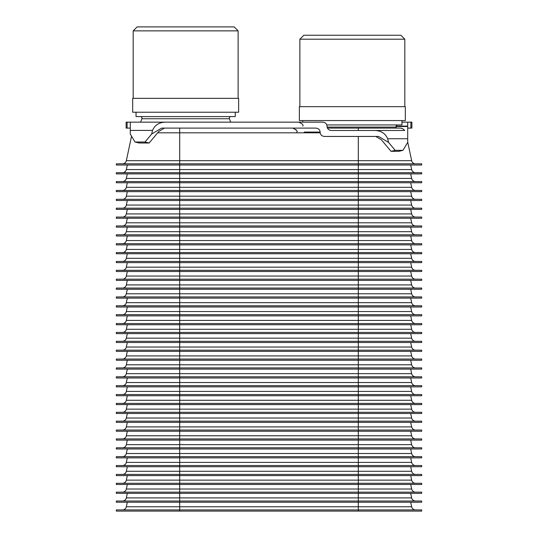 <?xml version="1.0" encoding="UTF-8"?>
<svg xmlns="http://www.w3.org/2000/svg" width="538" height="538" viewBox="0 0 538 538"><rect width="100%" height="100%" fill="white"/><g stroke="black" fill="none" stroke-linecap="round" stroke-linejoin="round"><path stroke-width="0.81" d="M358.301 511.1L358.301 509.91L116.309 509.91L116.309 511.1L421.691 511.1L421.691 509.91L358.301 509.91L358.301 506.762L411.657 506.762A3.968 3.968 0 0 0 415.544 509.91A3.968 3.968 0 0 1 411.657 506.762A3.968 3.968 0 0 0 415.544 509.91A3.968 3.968 0 0 1 411.657 506.762L410.696 502.223M179.699 511.1L179.699 506.762L126.343 506.762A3.968 3.968 0 0 1 122.456 509.91A3.968 3.968 0 0 0 126.343 506.762L127.304 502.223M127.304 493.353L126.343 497.892A3.968 3.968 0 0 1 122.456 501.033A3.968 3.968 0 0 0 126.343 497.892L179.699 497.892L179.699 493.353L358.301 493.353L358.301 492.162L421.691 492.162L421.691 493.353L358.301 493.353L358.301 497.892L179.699 497.892L179.699 501.033L116.309 501.033L116.309 502.223L179.699 502.223L179.699 501.033L358.301 501.033L358.301 502.223L179.699 502.223L179.699 506.762L358.301 506.762L358.301 502.223L421.691 502.223L421.691 501.033L358.301 501.033L358.301 497.892L411.657 497.892A3.968 3.968 0 0 0 415.544 501.033A3.968 3.968 0 0 1 411.657 497.892A3.968 3.968 0 0 0 415.544 501.033A3.968 3.968 0 0 1 411.657 497.892L410.696 493.353M127.304 484.476L126.343 489.015A3.968 3.968 0 0 1 122.456 492.162A3.968 3.968 0 0 0 126.343 489.015L179.699 489.015L179.699 484.476L358.301 484.476L358.301 483.285L421.691 483.285L421.691 484.476L358.301 484.476L358.301 489.015L179.699 489.015L179.699 492.162L116.309 492.162L116.309 493.353L179.699 493.353L179.699 492.162L358.301 492.162L358.301 489.015L411.657 489.015A3.968 3.968 0 0 0 415.544 492.162A3.968 3.968 0 0 1 411.657 489.015A3.968 3.968 0 0 0 415.544 492.162A3.968 3.968 0 0 1 411.657 489.015L410.696 484.476M127.304 475.605L126.343 480.145A3.968 3.968 0 0 1 122.456 483.285A3.968 3.968 0 0 0 126.343 480.145L179.699 480.145L179.699 475.605L358.301 475.605L358.301 474.415L421.691 474.415L421.691 475.605L358.301 475.605L358.301 480.145L179.699 480.145L179.699 483.285L116.309 483.285L116.309 484.476L179.699 484.476L179.699 483.285L358.301 483.285L358.301 480.145L411.657 480.145A3.968 3.968 0 0 0 415.544 483.285A3.968 3.968 0 0 1 411.657 480.145A3.968 3.968 0 0 0 415.544 483.285A3.968 3.968 0 0 1 411.657 480.145L410.696 475.605M127.304 466.728L126.343 471.268A3.968 3.968 0 0 1 122.456 474.415A3.968 3.968 0 0 0 126.343 471.268L179.699 471.268L179.699 466.728L358.301 466.728L358.301 465.538L421.691 465.538L421.691 466.728L358.301 466.728L358.301 471.268L179.699 471.268L179.699 474.415L116.309 474.415L116.309 475.605L179.699 475.605L179.699 474.415L358.301 474.415L358.301 471.268L411.657 471.268A3.968 3.968 0 0 0 415.544 474.415A3.968 3.968 0 0 1 411.657 471.268A3.968 3.968 0 0 0 415.544 474.415A3.968 3.968 0 0 1 411.657 471.268L410.696 466.728M127.304 457.858L126.343 462.398A3.968 3.968 0 0 1 122.456 465.538A3.968 3.968 0 0 0 126.343 462.398L179.699 462.398L179.699 457.858L358.301 457.858L358.301 456.668L421.691 456.668L421.691 457.858L358.301 457.858L358.301 462.398L179.699 462.398L179.699 465.538L116.309 465.538L116.309 466.728L179.699 466.728L179.699 465.538L358.301 465.538L358.301 462.398L411.657 462.398A3.968 3.968 0 0 0 415.544 465.538A3.968 3.968 0 0 1 411.657 462.398A3.968 3.968 0 0 0 415.544 465.538A3.968 3.968 0 0 1 411.657 462.398L410.696 457.858M127.304 448.981L126.343 453.521A3.968 3.968 0 0 1 122.456 456.668A3.968 3.968 0 0 0 126.343 453.521L179.699 453.521L179.699 448.981L358.301 448.981L358.301 447.791L421.691 447.791L421.691 448.981L358.301 448.981L358.301 453.521L179.699 453.521L179.699 456.668L116.309 456.668L116.309 457.858L179.699 457.858L179.699 456.668L358.301 456.668L358.301 453.521L411.657 453.521A3.968 3.968 0 0 0 415.544 456.668A3.968 3.968 0 0 1 411.657 453.521A3.968 3.968 0 0 0 415.544 456.668A3.968 3.968 0 0 1 411.657 453.521L410.696 448.981M127.304 440.111L126.343 444.65A3.968 3.968 0 0 1 122.456 447.791A3.968 3.968 0 0 0 126.343 444.65L179.699 444.65L179.699 440.111L358.301 440.111L358.301 438.921L421.691 438.921L421.691 440.111L358.301 440.111L358.301 444.65L179.699 444.65L179.699 447.791L116.309 447.791L116.309 448.981L179.699 448.981L179.699 447.791L358.301 447.791L358.301 444.65L411.657 444.65A3.968 3.968 0 0 0 415.544 447.791A3.968 3.968 0 0 1 411.657 444.65A3.968 3.968 0 0 0 415.544 447.791A3.968 3.968 0 0 1 411.657 444.65L410.696 440.111M127.304 431.234L126.343 435.773A3.968 3.968 0 0 1 122.456 438.921A3.968 3.968 0 0 0 126.343 435.773L179.699 435.773L179.699 431.234L358.301 431.234L358.301 430.044L421.691 430.044L421.691 431.234L358.301 431.234L358.301 435.773L179.699 435.773L179.699 438.921L116.309 438.921L116.309 440.111L179.699 440.111L179.699 438.921L358.301 438.921L358.301 435.773L411.657 435.773A3.968 3.968 0 0 0 415.544 438.921A3.968 3.968 0 0 1 411.657 435.773A3.968 3.968 0 0 0 415.544 438.921A3.968 3.968 0 0 1 411.657 435.773L410.696 431.234M127.304 422.364L126.343 426.903A3.968 3.968 0 0 1 122.456 430.044A3.968 3.968 0 0 0 126.343 426.903L179.699 426.903L179.699 422.364L358.301 422.364L358.301 421.173L421.691 421.173L421.691 422.364L358.301 422.364L358.301 426.903L179.699 426.903L179.699 430.044L116.309 430.044L116.309 431.234L179.699 431.234L179.699 430.044L358.301 430.044L358.301 426.903L411.657 426.903A3.968 3.968 0 0 0 415.544 430.044A3.968 3.968 0 0 1 411.657 426.903A3.968 3.968 0 0 0 415.544 430.044A3.968 3.968 0 0 1 411.657 426.903L410.696 422.364M127.304 413.487L126.343 418.026A3.968 3.968 0 0 1 122.456 421.173A3.968 3.968 0 0 0 126.343 418.026L179.699 418.026L179.699 413.487L358.301 413.487L358.301 412.296L421.691 412.296L421.691 413.487L358.301 413.487L358.301 418.026L179.699 418.026L179.699 421.173L116.309 421.173L116.309 422.364L179.699 422.364L179.699 421.173L358.301 421.173L358.301 418.026L411.657 418.026A3.968 3.968 0 0 0 415.544 421.173A3.968 3.968 0 0 1 411.657 418.026A3.968 3.968 0 0 0 415.544 421.173A3.968 3.968 0 0 1 411.657 418.026L410.696 413.487M127.304 404.61L126.343 409.149A3.968 3.968 0 0 1 122.456 412.296A3.968 3.968 0 0 0 126.343 409.149L179.699 409.149L179.699 404.61L358.301 404.61L358.301 403.419L421.691 403.419L421.691 404.61L358.301 404.61L358.301 409.149L179.699 409.149L179.699 412.296L116.309 412.296L116.309 413.487L179.699 413.487L179.699 412.296L358.301 412.296L358.301 409.149L411.657 409.149A3.968 3.968 0 0 0 415.544 412.296A3.968 3.968 0 0 1 411.657 409.149A3.968 3.968 0 0 0 415.544 412.296A3.968 3.968 0 0 1 411.657 409.149L410.696 404.61M127.304 395.739L126.343 400.279A3.968 3.968 0 0 1 122.456 403.419A3.968 3.968 0 0 0 126.343 400.279L179.699 400.279L179.699 395.739L358.301 395.739L358.301 394.549L421.691 394.549L421.691 395.739L358.301 395.739L358.301 400.279L179.699 400.279L179.699 403.419L116.309 403.419L116.309 404.61L179.699 404.61L179.699 403.419L358.301 403.419L358.301 400.279L411.657 400.279A3.968 3.968 0 0 0 415.544 403.419A3.968 3.968 0 0 1 411.657 400.279A3.968 3.968 0 0 0 415.544 403.419A3.968 3.968 0 0 1 411.657 400.279L410.696 395.739M127.304 386.862L126.343 391.402A3.968 3.968 0 0 1 122.456 394.549A3.968 3.968 0 0 0 126.343 391.402L179.699 391.402L179.699 386.862L358.301 386.862L358.301 385.672L421.691 385.672L421.691 386.862L358.301 386.862L358.301 391.402L179.699 391.402L179.699 394.549L116.309 394.549L116.309 395.739L179.699 395.739L179.699 394.549L358.301 394.549L358.301 391.402L411.657 391.402A3.968 3.968 0 0 0 415.544 394.549A3.968 3.968 0 0 1 411.657 391.402A3.968 3.968 0 0 0 415.544 394.549A3.968 3.968 0 0 1 411.657 391.402L410.696 386.862M127.304 377.992L126.343 382.531A3.968 3.968 0 0 1 122.456 385.672A3.968 3.968 0 0 0 126.343 382.531L179.699 382.531L179.699 377.992L358.301 377.992L358.301 376.802L421.691 376.802L421.691 377.992L358.301 377.992L358.301 382.531L179.699 382.531L179.699 385.672L116.309 385.672L116.309 386.862L179.699 386.862L179.699 385.672L358.301 385.672L358.301 382.531L411.657 382.531A3.968 3.968 0 0 0 415.544 385.672A3.968 3.968 0 0 1 411.657 382.531A3.968 3.968 0 0 0 415.544 385.672A3.968 3.968 0 0 1 411.657 382.531L410.696 377.992M127.304 369.115L126.343 373.654A3.968 3.968 0 0 1 122.456 376.802A3.968 3.968 0 0 0 126.343 373.654L179.699 373.654L179.699 369.115L358.301 369.115L358.301 367.925L421.691 367.925L421.691 369.115L358.301 369.115L358.301 373.654L179.699 373.654L179.699 376.802L116.309 376.802L116.309 377.992L179.699 377.992L179.699 376.802L358.301 376.802L358.301 373.654L411.657 373.654A3.968 3.968 0 0 0 415.544 376.802A3.968 3.968 0 0 1 411.657 373.654A3.968 3.968 0 0 0 415.544 376.802A3.968 3.968 0 0 1 411.657 373.654L410.696 369.115M127.304 360.245L126.343 364.784A3.968 3.968 0 0 1 122.456 367.925A3.968 3.968 0 0 0 126.343 364.784L179.699 364.784L179.699 360.245L358.301 360.245L358.301 359.054L421.691 359.054L421.691 360.245L358.301 360.245L358.301 364.784L179.699 364.784L179.699 367.925L116.309 367.925L116.309 369.115L179.699 369.115L179.699 367.925L358.301 367.925L358.301 364.784L411.657 364.784A3.968 3.968 0 0 0 415.544 367.925A3.968 3.968 0 0 1 411.657 364.784A3.968 3.968 0 0 0 415.544 367.925A3.968 3.968 0 0 1 411.657 364.784L410.696 360.245M127.304 351.368L126.343 355.907A3.968 3.968 0 0 1 122.456 359.054A3.968 3.968 0 0 0 126.343 355.907L179.699 355.907L179.699 351.368L358.301 351.368L358.301 350.177L421.691 350.177L421.691 351.368L358.301 351.368L358.301 355.907L179.699 355.907L179.699 359.054L116.309 359.054L116.309 360.245L179.699 360.245L179.699 359.054L358.301 359.054L358.301 355.907L411.657 355.907A3.968 3.968 0 0 0 415.544 359.054A3.968 3.968 0 0 1 411.657 355.907A3.968 3.968 0 0 0 415.544 359.054A3.968 3.968 0 0 1 411.657 355.907L410.696 351.368M127.304 342.498L126.343 347.037A3.968 3.968 0 0 1 122.456 350.177A3.968 3.968 0 0 0 126.343 347.037L179.699 347.037L179.699 342.498L358.301 342.498L358.301 341.307L421.691 341.307L421.691 342.498L358.301 342.498L358.301 347.037L179.699 347.037L179.699 350.177L116.309 350.177L116.309 351.368L179.699 351.368L179.699 350.177L358.301 350.177L358.301 347.037L411.657 347.037A3.968 3.968 0 0 0 415.544 350.177A3.968 3.968 0 0 1 411.657 347.037A3.968 3.968 0 0 0 415.544 350.177A3.968 3.968 0 0 1 411.657 347.037L410.696 342.498M127.304 333.621L126.343 338.16A3.968 3.968 0 0 1 122.456 341.307A3.968 3.968 0 0 0 126.343 338.16L179.699 338.16L179.699 333.621L358.301 333.621L358.301 332.43L421.691 332.43L421.691 333.621L358.301 333.621L358.301 338.16L179.699 338.16L179.699 341.307L116.309 341.307L116.309 342.498L179.699 342.498L179.699 341.307L358.301 341.307L358.301 338.16L411.657 338.16A3.968 3.968 0 0 0 415.544 341.307A3.968 3.968 0 0 1 411.657 338.16A3.968 3.968 0 0 0 415.544 341.307A3.968 3.968 0 0 1 411.657 338.16L410.696 333.621M127.304 324.75L126.343 329.29A3.968 3.968 0 0 1 122.456 332.43A3.968 3.968 0 0 0 126.343 329.29L179.699 329.29L179.699 324.75L358.301 324.75L358.301 323.56L421.691 323.56L421.691 324.75L358.301 324.75L358.301 329.29L179.699 329.29L179.699 332.43L116.309 332.43L116.309 333.621L179.699 333.621L179.699 332.43L358.301 332.43L358.301 329.29L411.657 329.29A3.968 3.968 0 0 0 415.544 332.43A3.968 3.968 0 0 1 411.657 329.29A3.968 3.968 0 0 0 415.544 332.43A3.968 3.968 0 0 1 411.657 329.29L410.696 324.75M127.304 315.873L126.343 320.413A3.968 3.968 0 0 1 122.456 323.56A3.968 3.968 0 0 0 126.343 320.413L179.699 320.413L179.699 315.873L358.301 315.873L358.301 314.683L421.691 314.683L421.691 315.873L358.301 315.873L358.301 320.413L179.699 320.413L179.699 323.56L116.309 323.56L116.309 324.75L179.699 324.75L179.699 323.56L358.301 323.56L358.301 320.413L411.657 320.413A3.968 3.968 0 0 0 415.544 323.56A3.968 3.968 0 0 1 411.657 320.413A3.968 3.968 0 0 0 415.544 323.56A3.968 3.968 0 0 1 411.657 320.413L410.696 315.873M127.304 306.996L126.343 311.542A3.968 3.968 0 0 1 122.456 314.683A3.968 3.968 0 0 0 126.343 311.542L179.699 311.542L179.699 306.996L358.301 306.996L358.301 305.806L421.691 305.806L421.691 306.996L358.301 306.996L358.301 311.542L179.699 311.542L179.699 314.683L116.309 314.683L116.309 315.873L179.699 315.873L179.699 314.683L358.301 314.683L358.301 311.542L411.657 311.542A3.968 3.968 0 0 0 415.544 314.683A3.968 3.968 0 0 1 411.657 311.542A3.968 3.968 0 0 0 415.544 314.683A3.968 3.968 0 0 1 411.657 311.542L410.696 306.996M127.304 298.126L126.343 302.665A3.968 3.968 0 0 1 122.456 305.806A3.968 3.968 0 0 0 126.343 302.665L179.699 302.665L179.699 298.126L358.301 298.126L358.301 296.936L421.691 296.936L421.691 298.126L358.301 298.126L358.301 302.665L179.699 302.665L179.699 305.806L116.309 305.806L116.309 306.996L179.699 306.996L179.699 305.806L358.301 305.806L358.301 302.665L411.657 302.665A3.968 3.968 0 0 0 415.544 305.806A3.968 3.968 0 0 1 411.657 302.665A3.968 3.968 0 0 0 415.544 305.806A3.968 3.968 0 0 1 411.657 302.665L410.696 298.126M127.304 289.249L126.343 293.788A3.968 3.968 0 0 1 122.456 296.936A3.968 3.968 0 0 0 126.343 293.788L179.699 293.788L179.699 289.249L358.301 289.249L358.301 288.059L421.691 288.059L421.691 289.249L358.301 289.249L358.301 293.788L179.699 293.788L179.699 296.936L116.309 296.936L116.309 298.126L179.699 298.126L179.699 296.936L358.301 296.936L358.301 293.788L411.657 293.788A3.968 3.968 0 0 0 415.544 296.936A3.968 3.968 0 0 1 411.657 293.788A3.968 3.968 0 0 0 415.544 296.936A3.968 3.968 0 0 1 411.657 293.788L410.696 289.249M127.304 280.379L126.343 284.918A3.968 3.968 0 0 1 122.456 288.059A3.968 3.968 0 0 0 126.343 284.918L179.699 284.918L179.699 280.379L358.301 280.379L358.301 279.188L421.691 279.188L421.691 280.379L358.301 280.379L358.301 284.918L179.699 284.918L179.699 288.059L116.309 288.059L116.309 289.249L179.699 289.249L179.699 288.059L358.301 288.059L358.301 284.918L411.657 284.918A3.968 3.968 0 0 0 415.544 288.059A3.968 3.968 0 0 1 411.657 284.918A3.968 3.968 0 0 0 415.544 288.059A3.968 3.968 0 0 1 411.657 284.918L410.696 280.379M127.304 271.502L126.343 276.041A3.968 3.968 0 0 1 122.456 279.188A3.968 3.968 0 0 0 126.343 276.041L179.699 276.041L179.699 271.502L358.301 271.502L358.301 270.311L421.691 270.311L421.691 271.502L358.301 271.502L358.301 276.041L179.699 276.041L179.699 279.188L116.309 279.188L116.309 280.379L179.699 280.379L179.699 279.188L358.301 279.188L358.301 276.041L411.657 276.041A3.968 3.968 0 0 0 415.544 279.188A3.968 3.968 0 0 1 411.657 276.041A3.968 3.968 0 0 0 415.544 279.188A3.968 3.968 0 0 1 411.657 276.041L410.696 271.502M127.304 262.631L126.343 267.171A3.968 3.968 0 0 1 122.456 270.311A3.968 3.968 0 0 0 126.343 267.171L179.699 267.171L179.699 262.631L358.301 262.631L358.301 261.441L421.691 261.441L421.691 262.631L358.301 262.631L358.301 267.171L179.699 267.171L179.699 270.311L116.309 270.311L116.309 271.502L179.699 271.502L179.699 270.311L358.301 270.311L358.301 267.171L411.657 267.171A3.968 3.968 0 0 0 415.544 270.311A3.968 3.968 0 0 1 411.657 267.171A3.968 3.968 0 0 0 415.544 270.311A3.968 3.968 0 0 1 411.657 267.171L410.696 262.631M127.304 253.754L126.343 258.294A3.968 3.968 0 0 1 122.456 261.441A3.968 3.968 0 0 0 126.343 258.294L179.699 258.294L179.699 253.754L358.301 253.754L358.301 252.564L421.691 252.564L421.691 253.754L358.301 253.754L358.301 258.294L179.699 258.294L179.699 261.441L116.309 261.441L116.309 262.631L179.699 262.631L179.699 261.441L358.301 261.441L358.301 258.294L411.657 258.294A3.968 3.968 0 0 0 415.544 261.441A3.968 3.968 0 0 1 411.657 258.294A3.968 3.968 0 0 0 415.544 261.441A3.968 3.968 0 0 1 411.657 258.294L410.696 253.754M127.304 244.884L126.343 249.424A3.968 3.968 0 0 1 122.456 252.564A3.968 3.968 0 0 0 126.343 249.424L179.699 249.424L179.699 244.884L358.301 244.884L358.301 243.694L421.691 243.694L421.691 244.884L358.301 244.884L358.301 249.424L179.699 249.424L179.699 252.564L116.309 252.564L116.309 253.754L179.699 253.754L179.699 252.564L358.301 252.564L358.301 249.424L411.657 249.424A3.968 3.968 0 0 0 415.544 252.564A3.968 3.968 0 0 1 411.657 249.424A3.968 3.968 0 0 0 415.544 252.564A3.968 3.968 0 0 1 411.657 249.424L410.696 244.884M127.304 236.007L126.343 240.547A3.968 3.968 0 0 1 122.456 243.694A3.968 3.968 0 0 0 126.343 240.547L179.699 240.547L179.699 236.007L358.301 236.007L358.301 234.817L421.691 234.817L421.691 236.007L358.301 236.007L358.301 240.547L179.699 240.547L179.699 243.694L116.309 243.694L116.309 244.884L179.699 244.884L179.699 243.694L358.301 243.694L358.301 240.547L411.657 240.547A3.968 3.968 0 0 0 415.544 243.694A3.968 3.968 0 0 1 411.657 240.547A3.968 3.968 0 0 0 415.544 243.694A3.968 3.968 0 0 1 411.657 240.547L410.696 236.007M127.304 227.137L126.343 231.676A3.968 3.968 0 0 1 122.456 234.817A3.968 3.968 0 0 0 126.343 231.676L179.699 231.676L179.699 227.137L358.301 227.137L358.301 225.947L421.691 225.947L421.691 227.137L358.301 227.137L358.301 231.676L179.699 231.676L179.699 234.817L116.309 234.817L116.309 236.007L179.699 236.007L179.699 234.817L358.301 234.817L358.301 231.676L411.657 231.676A3.968 3.968 0 0 0 415.544 234.817A3.968 3.968 0 0 1 411.657 231.676A3.968 3.968 0 0 0 415.544 234.817A3.968 3.968 0 0 1 411.657 231.676L410.696 227.137M127.304 218.26L126.343 222.799A3.968 3.968 0 0 1 122.456 225.947A3.968 3.968 0 0 0 126.343 222.799L179.699 222.799L179.699 218.26L358.301 218.26L358.301 217.07L421.691 217.07L421.691 218.26L358.301 218.26L358.301 222.799L179.699 222.799L179.699 225.947L116.309 225.947L116.309 227.137L179.699 227.137L179.699 225.947L358.301 225.947L358.301 222.799L411.657 222.799A3.968 3.968 0 0 0 415.544 225.947A3.968 3.968 0 0 1 411.657 222.799A3.968 3.968 0 0 0 415.544 225.947A3.968 3.968 0 0 1 411.657 222.799L410.696 218.26M127.304 209.383L126.343 213.929A3.968 3.968 0 0 1 122.456 217.07A3.968 3.968 0 0 0 126.343 213.929L179.699 213.929L179.699 209.383L358.301 209.383L358.301 208.193L421.691 208.193L421.691 209.383L358.301 209.383L358.301 213.929L179.699 213.929L179.699 217.07L116.309 217.07L116.309 218.26L179.699 218.26L179.699 217.07L358.301 217.07L358.301 213.929L411.657 213.929A3.968 3.968 0 0 0 415.544 217.07A3.968 3.968 0 0 1 411.657 213.929A3.968 3.968 0 0 0 415.544 217.07A3.968 3.968 0 0 1 411.657 213.929L410.696 209.383M127.304 200.513L126.343 205.052A3.968 3.968 0 0 1 122.456 208.193A3.968 3.968 0 0 0 126.343 205.052L179.699 205.052L179.699 200.513L358.301 200.513L358.301 199.322L421.691 199.322L421.691 200.513L358.301 200.513L358.301 205.052L179.699 205.052L179.699 208.193L116.309 208.193L116.309 209.383L179.699 209.383L179.699 208.193L358.301 208.193L358.301 205.052L411.657 205.052A3.968 3.968 0 0 0 415.544 208.193A3.968 3.968 0 0 1 411.657 205.052A3.968 3.968 0 0 0 415.544 208.193A3.968 3.968 0 0 1 411.657 205.052L410.696 200.513M122.456 199.322A3.968 3.968 0 0 0 126.343 196.175A3.968 3.968 0 0 1 122.456 199.322A3.968 3.968 0 0 0 126.343 196.175L179.699 196.175L179.699 191.636L358.301 191.636L358.301 190.445L421.691 190.445L421.691 191.636L358.301 191.636L358.301 196.175L179.699 196.175L179.699 199.322L116.309 199.322L116.309 200.513L179.699 200.513L179.699 199.322L358.301 199.322L358.301 196.175L411.657 196.175A3.968 3.968 0 0 0 415.544 199.322A3.968 3.968 0 0 1 411.657 196.175A3.968 3.968 0 0 0 415.544 199.322A3.968 3.968 0 0 1 411.657 196.175L410.696 191.636M126.343 196.175L127.304 191.636M127.304 182.765L126.343 187.305A3.968 3.968 0 0 1 122.456 190.445A3.968 3.968 0 0 0 126.343 187.305L179.699 187.305L179.699 182.765L358.301 182.765L358.301 181.575L421.691 181.575L421.691 182.765L358.301 182.765L358.301 187.305L179.699 187.305L179.699 190.445L116.309 190.445L116.309 191.636L179.699 191.636L179.699 190.445L358.301 190.445L358.301 187.305L411.657 187.305A3.968 3.968 0 0 0 415.544 190.445A3.968 3.968 0 0 1 411.657 187.305A3.968 3.968 0 0 0 415.544 190.445A3.968 3.968 0 0 1 411.657 187.305L410.696 182.765M127.304 173.888L126.343 178.428A3.968 3.968 0 0 1 122.456 181.575A3.968 3.968 0 0 0 126.343 178.428L179.699 178.428L179.699 173.888L358.301 173.888L358.301 172.698L421.691 172.698L421.691 173.888L358.301 173.888L358.301 178.428L179.699 178.428L179.699 181.575L116.309 181.575L116.309 182.765L179.699 182.765L179.699 181.575L358.301 181.575L358.301 178.428L411.657 178.428A3.968 3.968 0 0 0 415.544 181.575A3.968 3.968 0 0 1 411.657 178.428A3.968 3.968 0 0 0 415.544 181.575A3.968 3.968 0 0 1 411.657 178.428L410.696 173.888M127.304 165.018L126.343 169.557A3.968 3.968 0 0 1 122.456 172.698A3.968 3.968 0 0 0 126.343 169.557L179.699 169.557L179.699 165.018L358.301 165.018L358.301 163.828L421.691 163.828L421.691 165.018L358.301 165.018L358.301 169.557L179.699 169.557L179.699 172.698L116.309 172.698L116.309 173.888L179.699 173.888L179.699 172.698L358.301 172.698L358.301 169.557L411.657 169.557A3.968 3.968 0 0 0 415.544 172.698A3.968 3.968 0 0 1 411.657 169.557A3.968 3.968 0 0 0 415.544 172.698A3.968 3.968 0 0 1 411.657 169.557L410.696 165.018M179.699 128.105L161.622 128.105L179.699 128.105L179.699 132.819L157.674 132.819M397.932 128.105L327.434 128.105M375.8 136.444L381.334 139.739L391.052 151.333L395.201 150.331L388.544 142.395L387.663 138.737C385.275 133.168 380.662 130.418 373.829 130.485L404.677 130.485A5.952 5.952 0 0 0 399.916 128.105L358.301 128.105L358.301 130.485M358.301 136.444L358.301 160.68L179.699 160.68L179.699 163.828L116.309 163.828L116.309 165.018L179.699 165.018L179.699 163.828L358.301 163.828L358.301 160.68L411.657 160.68A3.968 3.968 0 0 0 415.544 163.828A3.968 3.968 0 0 1 411.657 160.68A3.968 3.968 0 0 0 415.544 163.828A3.968 3.968 0 0 1 411.657 160.68L407.71 142.113M320.184 132.819L179.699 132.819L179.699 160.68L126.343 160.68A3.968 3.968 0 0 1 122.456 163.828A3.968 3.968 0 0 0 126.343 160.68L131.548 136.201M164.393 128.105L158.865 131.406L149.154 143L139.147 143L134.991 141.998L130.29 134.09L130.29 128.105L127.116 128.105L127.116 122.153L166.35 122.153C159.53 122.086 154.924 124.829 152.543 130.404L151.669 134.029L161.622 128.105L315.571 128.105C318.308 128.226 319.834 129.55 320.164 132.072L320.164 132.469C320.493 134.998 322.02 136.322 324.757 136.444L378.564 136.444L388.544 142.395M127.116 122.153L126.121 122.153L126.121 128.105L127.116 128.105M302.733 122.153L298.765 122.153L302.733 122.153L302.733 120.566M396.055 126.121L407.71 126.121L407.71 122.153L401.96 122.153L411.879 122.153L411.879 128.105L407.71 128.105L407.71 132.469M373.829 130.485L331.643 130.485C328.913 130.364 327.38 129.046 327.05 126.517L327.05 126.121C326.727 123.599 325.194 122.274 322.464 122.153L166.35 122.153M134.991 141.998L144.998 141.998L151.669 134.029M149.154 143L144.998 141.998M152.543 130.404L130.29 130.404L130.29 122.153M391.052 151.333L398.826 151.333L402.975 150.331L407.71 142.395L407.71 136.444M407.71 126.121L407.71 138.737L387.663 138.737M396.002 126.517L407.71 126.517L407.71 132.072M402.975 150.331L395.201 150.331M140.606 122.153L141.891 118.743A1.587 1.587 0 0 0 140.411 116.598A1.587 1.587 0 0 1 141.891 118.743L140.606 122.153L230.701 122.153L229.417 118.743A1.587 1.587 0 0 1 230.896 116.598A1.587 1.587 0 0 0 229.417 118.743L141.891 118.743M235.267 112.234L235.267 116.598L136.04 116.598L136.04 112.234M238.637 112.234L132.671 112.234L132.671 98.34L238.637 98.34L238.637 112.234M133.182 98.34L133.182 30.868L238.126 30.868L238.126 98.34M137.15 26.9L133.182 30.868L137.15 26.9L234.158 26.9L238.126 30.868L234.158 26.9M137.789 26.9L233.519 26.9M230.701 122.153L229.417 118.743M396.493 128.105L396.109 127.082A1.587 1.587 0 0 1 397.589 124.93M401.96 120.566L401.96 124.93L326.842 124.93M405.329 120.566L299.363 120.566L299.363 106.672L405.329 106.672L405.329 120.566M299.874 106.672L299.874 39.207L404.818 39.207L404.818 106.672M303.842 35.232L299.874 39.207L303.842 35.232L400.85 35.232L404.818 39.207L400.85 35.232M304.481 35.232L400.211 35.232M404.677 130.485A5.952 5.952 0 0 0 399.916 128.105M410.884 122.153L410.884 128.105M320.164 132.072L304.326 132.072M320.164 132.469L304.326 132.469M396.109 127.082L327.097 127.082M298.765 122.153L298.765 122.153C302.457 123.861 303.782 125.186 302.733 126.121M296.075 129.819L295.792 129.45M296.781 132.072C297.897 131.299 296.572 129.974 292.813 128.105"/></g></svg>
